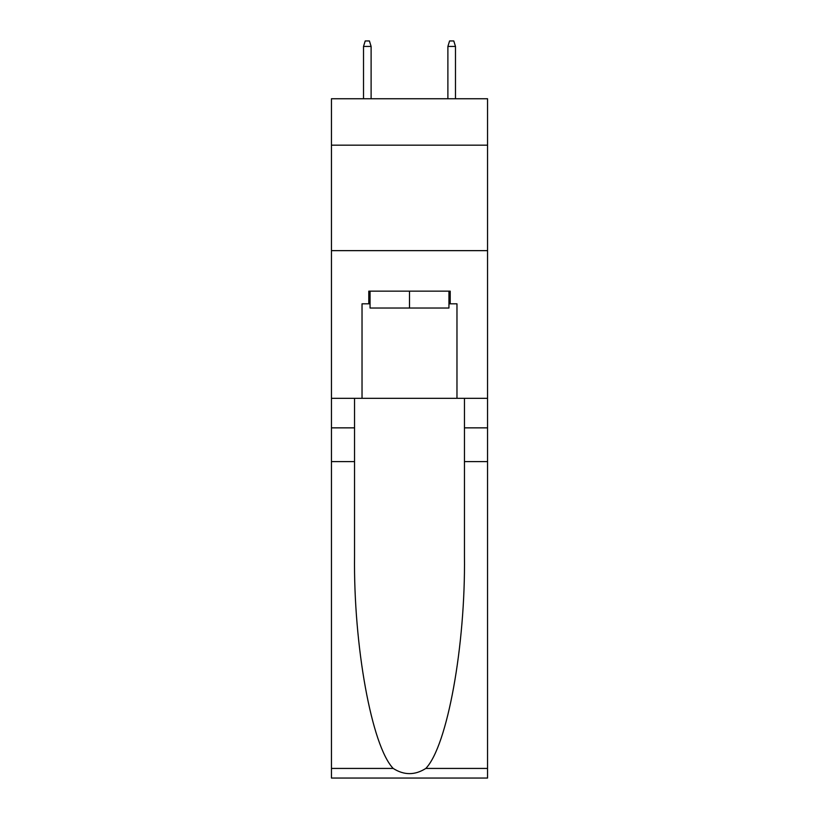 <?xml version="1.0" encoding="UTF-8"?>
<svg xmlns="http://www.w3.org/2000/svg" width="819" height="819" viewBox="0 0 819 819"><rect width="100%" height="100%" fill="white"/><g stroke="black" fill="none" stroke-linecap="round" stroke-linejoin="round"><path stroke-width="1.23" d="M487.551 145.168L487.551 98.751L331.449 98.751L331.449 145.168L487.551 145.168L487.551 398.321L456.971 398.321L456.971 303.808L450.215 303.808L450.215 291.154L368.785 291.154L368.785 303.808L370.055 303.808M331.449 461.609L354.545 461.609L354.545 555.681C353.419 645.607 371.662 746.058 393.181 768.427C404.054 775.368 414.926 775.368 425.819 768.427L487.551 768.427L487.551 778.05L331.449 778.05L331.449 145.168M448.945 291.154L448.945 308.026L370.055 308.026L370.055 291.154M409.5 291.154L409.5 308.026M425.819 768.427C447.338 746.058 465.581 645.607 464.455 555.681L464.455 398.321M464.455 461.609L487.551 461.609L487.551 398.321M354.545 398.321L354.545 461.609M487.551 768.427L487.551 461.609M331.449 398.321L362.029 398.321L362.029 303.808L368.785 303.808M331.449 250.645L487.551 250.645M362.029 398.321L456.971 398.321M448.945 303.808L450.215 303.808M371.109 98.751L371.109 46.437L363.513 46.437L363.513 98.751M363.513 46.437L365.202 40.95L369.42 40.95L371.109 46.437M447.891 46.437L449.58 40.95L453.798 40.95L455.487 46.437L447.891 46.437L447.891 98.751M455.487 46.437L455.487 98.751M464.455 427.856L487.551 427.856M354.545 427.856L331.449 427.856M331.449 768.427L393.181 768.427"/></g></svg>
